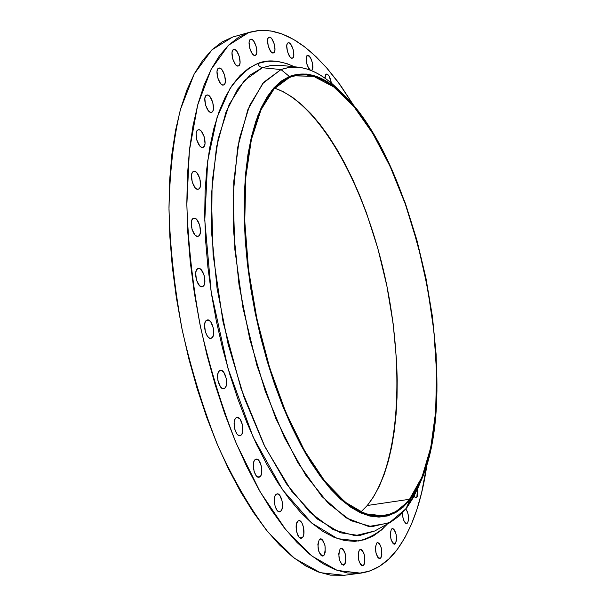 <?xml version="1.0" encoding="UTF-8"?>
<svg xmlns="http://www.w3.org/2000/svg" width="606" height="606" viewBox="0 0 606 606"><rect width="100%" height="100%" fill="white"/><g stroke="black" fill="none" stroke-linecap="round" stroke-linejoin="round"><path stroke-width="0.91" d="M324.945 78.197L326.195 74.099L325.361 75.083L324.945 78.197M311.56 70.311L310.817 70.357L312.045 69.948L312.704 68.433L312.514 63.229L310.545 57.812L307.931 55.328L306.871 55.744L306.204 57.252L306.386 62.479L308.378 67.933L310.37 70.175C306.166 64.887 305.159 59.956 307.363 55.388L307.477 55.351C310.901 54.055 315.044 69.258 311.56 70.311L311.56 70.311M292.471 58.131L292.35 58.168C288.759 59.562 284.419 43.768 288.138 42.837L287.206 43.821L286.744 45.829L287.449 51.571L289.82 56.669L291.221 57.971L292.471 58.131L293.387 57.123L293.842 55.123L293.145 49.419L290.789 44.336L289.395 43.018L288.229 42.806C291.819 41.443 296.152 57.108 292.471 58.131L292.471 58.131M273.511 52.919L273.404 52.949C269.632 54.411 265.11 38.17 269.041 37.239L268.057 38.239L267.557 40.284L268.261 46.17L270.73 51.404L272.192 52.745L273.511 52.919L274.48 51.896L274.965 49.851L274.268 44.011L271.814 38.792L270.359 37.436L269.117 37.216C272.897 35.777 277.396 51.889 273.511 52.919L273.511 52.919M255.277 55.358L255.171 55.388C251.202 56.919 246.521 40.254 250.664 39.284L249.619 40.314L249.089 42.42L249.801 48.45L252.369 53.813L253.899 55.184L255.277 55.358L256.3 54.305L256.823 52.207L256.118 46.223L253.573 40.875L252.051 39.488L250.732 39.261C254.709 37.761 259.368 54.29 255.277 55.358L255.277 55.358M238.423 65.956L238.302 65.993C234.128 67.584 229.333 50.548 233.666 49.503L232.568 50.571L232.007 52.745L232.719 58.933L235.386 64.41L236.984 65.796L238.423 65.956L239.506 64.857L240.059 62.691L239.347 56.547L236.704 51.093L235.12 49.684L233.757 49.472C237.931 47.912 242.711 64.804 238.423 65.956L238.423 65.956M223.659 84.954L223.493 85.007C219.13 86.643 214.251 69.311 218.758 68.145L217.615 69.273L217.016 71.516L217.736 77.863L220.493 83.439L222.152 84.825L223.659 84.954L224.796 83.802L225.379 81.552L224.659 75.258L221.925 69.705L220.273 68.296L218.887 68.099C223.25 66.493 228.114 83.673 223.659 84.954L223.659 84.954M211.691 112.239L211.456 112.315C206.919 113.981 202.01 96.46 206.654 95.112L205.464 96.316L204.836 98.642L205.563 105.156L208.411 110.792L210.123 112.163L211.691 112.239L212.865 111.019L213.479 108.686L212.751 102.232L209.934 96.612L208.222 95.225L206.843 95.051C211.388 93.415 216.274 110.784 211.691 112.239L211.221 112.36L211.691 112.239M203.169 147.281L202.851 147.394C198.154 149.068 193.284 131.449 198.018 129.896L196.791 131.184L196.139 133.608L196.874 140.266L199.791 145.94L201.556 147.273L203.169 147.281L204.381 145.97L205.017 143.546L204.283 136.948L201.397 131.297L199.639 129.942L198.291 129.805C202.987 128.154 207.85 145.614 203.169 147.281L202.518 147.44L203.169 147.281M198.654 189.064L198.23 189.216C193.42 190.882 188.64 173.286 193.42 171.49L192.163 172.869L191.496 175.384L192.238 182.186L195.208 187.852L197.011 189.133L198.654 189.064L199.897 187.655L200.548 185.141L199.806 178.399L196.859 172.755L195.071 171.453L193.799 171.346C198.609 169.71 203.381 187.14 198.654 189.064L197.776 189.269L198.654 189.064M198.533 236.082L197.98 236.302C193.102 237.931 188.474 220.47 193.238 218.402L191.966 219.887L191.291 222.5L192.041 229.409L195.049 235.045L196.867 236.249L198.533 236.082L199.791 234.583L200.45 231.969L199.7 225.121L196.723 219.508L194.905 218.274L193.746 218.213C198.624 216.607 203.245 233.901 198.533 236.082L197.382 236.348L198.533 236.082M202.957 286.449L202.26 286.736C197.374 288.297 192.935 271.079 197.632 268.746L196.359 270.329L195.685 273.033L196.45 280.033L199.465 285.593L201.29 286.714L202.957 286.449L204.214 284.835L204.873 282.138L204.116 275.2L201.124 269.662L199.306 268.511L197.632 268.746L198.283 268.481C203.169 266.943 207.6 283.994 202.957 286.449L201.503 286.759L202.957 286.449M211.82 337.943L210.986 338.315C206.138 339.792 201.934 322.9 206.51 320.309L205.245 321.991L204.586 324.778L205.351 331.823L207.479 336.285L209.267 337.966L211.032 338.3L212.509 337.239L213.471 334.951L213.388 328.232L210.843 322.036L209.062 320.332L206.51 320.309L207.297 319.968C212.138 318.506 216.342 335.232 211.82 337.943L210.062 338.292L211.82 337.943M224.75 388.249L223.781 388.704C219.039 390.097 215.069 373.591 219.478 370.774L218.243 372.546L217.599 375.387L217.933 380.682L220.478 386.825L222.243 388.423L223.978 388.658L225.417 387.507L226.356 385.143L226.258 378.364L223.735 372.266L221.107 370.342L219.478 370.774L220.395 370.349C225.137 368.978 229.098 385.318 224.75 388.249L222.713 388.62L224.75 388.249M241.12 435.131L240.044 435.669C235.446 436.964 231.712 420.89 235.923 417.89L234.734 419.731L234.121 422.617L234.901 429.662L236.961 433.934L238.681 435.441L240.37 435.585L241.771 434.343L242.673 431.927L242.551 425.132L240.074 419.147L237.507 417.36L235.923 417.89L236.954 417.382C241.544 416.102 245.278 432.01 241.12 435.131L238.855 435.517L241.12 435.131M260.141 476.604L258.989 477.217C254.565 478.422 251.058 462.802 255.043 459.659L253.906 461.552L253.323 464.461L254.111 471.453L256.118 475.612L257.785 477.028L259.421 477.089L260.762 475.793L261.625 473.331L261.474 466.567L259.057 460.719L257.406 459.28L255.043 459.659L256.156 459.083C260.572 457.894 264.087 473.347 260.141 476.604L257.701 476.99L260.141 476.604M280.904 511.108L279.699 511.775C275.472 512.896 272.162 497.738 275.927 494.504L274.844 496.428L274.298 499.336L275.094 506.237L277.04 510.282L278.646 511.623L280.214 511.615L281.495 510.275L282.313 507.805L282.138 501.094L279.79 495.39L277.389 493.845L275.927 494.504L277.094 493.867C281.313 492.761 284.623 507.76 280.904 511.108L278.359 511.487L280.904 511.108M302.477 537.552L301.258 538.264C297.243 539.31 294.099 524.599 297.644 521.327L296.289 524.607L296.485 531.273L298.781 536.863L300.326 538.136L301.818 538.083L303.038 536.711L303.803 534.25L303.598 527.637L302.03 523.16L300.576 521.281L299.031 520.63L297.644 521.327L298.819 520.645C302.833 519.615 305.977 534.174 302.477 537.552L299.902 537.916L302.477 537.552M323.975 555.369L322.771 556.103C318.036 552.71 316.87 547.188 319.286 539.537L317.855 544.309L318.642 550.952L320.453 554.77L321.93 555.99L323.346 555.907L324.505 554.535L325.217 552.096L324.99 545.605L322.801 540.196L321.339 538.961L319.286 539.537L320.453 538.84C325.18 542.181 326.354 547.688 323.975 555.369L321.422 555.717L323.975 555.369M344.609 564.459L343.443 565.193C338.936 561.883 337.815 556.49 340.064 549.013L338.731 553.702L339.511 560.194L341.958 564.656L344.019 564.989L345.109 563.633L345.776 561.239L345.526 554.891L344.647 551.884L342.723 548.869L341.322 548.301L340.064 549.013L341.201 548.309C345.693 551.574 346.829 556.952 344.609 564.459L342.125 564.784L344.609 564.459M363.729 565.095L362.615 565.815C358.32 562.573 357.222 557.315 359.335 550.028L358.214 553.157L358.479 559.399L360.54 564.565L361.88 565.709L363.168 565.61L364.198 564.292L364.827 561.959L364.554 555.755L363.706 552.831L361.858 549.892L360.517 549.331L359.335 550.028L360.411 549.339C364.698 552.536 365.804 557.785 363.729 565.095L361.358 565.406L363.729 565.095M380.818 557.861L379.773 558.55C375.659 555.376 374.584 550.24 376.561 543.15L375.394 547.597L376.159 553.77L377.78 557.315L379.061 558.444L380.288 558.361L381.272 557.081L381.856 554.816L381.568 548.778L379.606 543.749L377.69 542.484L376.561 543.15L377.583 542.491C381.689 545.62 382.772 550.748 380.818 557.861L378.583 558.156L380.818 557.861M395.521 543.529L394.544 544.173C390.575 541.052 389.522 536.045 391.385 529.144L390.287 533.447L391.044 539.461L392.605 542.946L393.839 544.059L395.014 544.006L396.491 540.59L396.195 534.712L394.877 530.742L393.688 529.083L392.461 528.515L391.385 529.144L392.34 528.53C396.294 531.613 397.354 536.613 395.521 543.529L393.423 543.817L395.521 543.529M407.573 522.993L406.671 523.592C404.126 522.713 402.74 519.115 402.52 512.805L402.907 517.479L404.21 521.395L405.959 523.463L407.573 522.993L408.497 520.16L408.444 515.926L407.414 511.699L405.823 508.964C408.694 513.668 409.277 518.35 407.573 522.993L405.634 523.273L407.573 522.993M416.837 497.2L416.011 497.738L414.019 496.299L415.845 497.753L417.231 496.519L417.822 493.193L417.481 489.193L416.837 497.2L415.057 497.465L416.837 497.2M294.577 66.796L286.858 63.585L276.874 61.297L267.094 61.259L257.633 63.562L248.596 68.289L240.105 75.47L232.265 85.128L225.197 97.248L219.016 111.769L213.827 128.593L209.721 147.591L206.797 168.574L205.108 191.314L204.714 215.547L205.646 240.976L207.911 267.261L211.486 294.046L216.334 320.96L222.394 347.624L229.568 373.667L237.757 398.733L246.831 422.48L256.656 444.615L267.094 464.863L277.98 482.997L289.176 498.844L300.515 512.267L311.878 523.183L323.104 531.538L334.088 537.333L344.7 540.582L354.858 541.363L364.456 539.757L373.432 535.871L381.719 529.826L387.704 523.66C380.113 532.007 370.44 537.787 358.684 541.014L337.55 538.651L311.757 523.084L282.601 489.868L253.156 437.108L227.947 368.19L211.199 292.175L204.79 220.304L207.684 160.991L217.054 117.488L229.886 88.787C239.264 75.939 248.513 67.524 257.633 63.562L259.429 66.418L262.36 67.728L250.149 74.992L237.681 89.044L225.932 112.292L216.471 147.122L211.426 194.905L213.085 254.634L223.016 321.771L241.052 388.666L265.027 447.001L291.524 491.004L317.317 519.009L340.239 532.742L359.381 535.583L374.705 531.007L390.355 522.364L371.645 526.72L350.692 520.584L328.384 503.434L305.841 475.377L284.343 437.335L265.231 391.059L249.778 339.125L239.006 284.668L233.59 231.075L233.742 181.626L239.272 139.085L249.574 105.535L263.815 82.204L280.987 69.561L289.373 76.462C306.091 70.311 323.589 75.841 341.882 93.044C417.034 161.522 463.234 388.991 420.753 481.361L409.762 500.094L406.073 508.646L417.534 489.072L420.753 481.361M341.882 93.044L335.913 87.203C316.847 69.251 298.538 63.365 280.987 69.561L262.36 67.728L270.715 65.531L281.154 65.403L271.094 65.478L262.36 67.728L280.987 69.561L289.297 67.342L297.902 67.145C311.863 68.705 325.899 76.735 340.019 91.218M409.527 499.276C402.081 508.752 393.385 514.274 383.439 515.842L365.077 513.767L345.223 502.2L324.718 481.043L304.568 450.75L285.858 412.421L269.678 367.834L256.982 319.317L248.528 269.556L244.763 221.326L245.794 177.255L251.392 139.516L261.05 109.739L274.063 88.893L289.63 77.356L281.722 81.855L274.329 88.605L267.549 97.596L261.474 108.815L256.202 122.2L251.823 137.668L248.415 155.068L246.051 174.255L244.786 195.003L244.657 217.084L245.688 240.226L247.877 264.133L251.21 288.486L255.649 312.954L261.125 337.209L267.579 360.918L274.897 383.765L282.994 405.452L291.736 425.707L301.008 444.289L310.666 460.992L320.597 475.649L330.664 488.141L340.739 498.374L350.707 506.29L360.456 511.888L369.887 515.168L378.917 516.191L387.454 515.009L395.438 511.729L402.816 506.442L409.527 499.276L415.549 490.36L420.844 479.823L425.389 467.809L429.177 454.462L432.199 439.918L434.441 424.321L435.926 407.815L436.638 390.529L436.6 372.607L434.32 335.383L432.108 316.34L425.654 278.018L421.45 258.997L411.224 221.834L405.262 203.949L398.786 186.693L391.817 170.195L384.409 154.575L376.599 139.971L368.44 126.51L359.979 114.322L351.283 103.535L342.405 94.271L333.421 86.666L324.399 80.833L315.423 76.894L306.575 74.939L297.947 75.068L289.63 77.356L294.077 75.848L313.522 76.311L333.732 86.9L353.752 106.421L372.796 133.479L390.196 166.612L405.406 204.351L417.988 245.263L427.578 287.918L433.866 330.914L436.608 372.819L435.616 412.163L430.768 447.41L422.034 476.99L409.527 499.276L367.244 505.502L409.527 499.276M360.828 512.055L367.244 505.502C400.005 465.347 405.081 368.41 385.098 277.533C365.145 186.686 320.377 103.967 274.738 88.158L283.032 91.604L292.418 97.248L301.743 104.664L310.939 113.716L319.93 124.298L328.657 136.274L337.05 149.523L345.072 163.908L352.654 179.308L359.767 195.594L366.365 212.638L377.856 248.498L386.863 285.903L393.18 323.854L396.619 361.365L397.21 379.644L397.028 397.422L396.066 414.572L394.309 430.957L391.756 446.448L388.416 460.901L384.272 474.172L379.356 486.126L373.667 496.617L367.244 505.502L360.828 512.055M419.746 483.762L413.451 497.352L407.194 507.184L399.718 515.6L390.355 522.364M250.71 31.974L232.598 37.064L250.793 31.951L258.058 30.558L265.473 30.368L272.995 31.338L280.601 33.428L288.251 36.61L295.91 40.822L303.545 46.033L311.143 52.192L326.073 67.16L340.511 85.34L354.283 106.338L337.974 81.878L327.187 68.433L316.112 56.759L304.833 47.01L293.44 39.352L282.025 33.944L270.693 30.921L259.557 30.421L248.733 32.572L232.598 37.064L211.918 49.859L194.14 74.099L180.414 109.565C173.543 138.456 169.733 171.672 168.983 209.221C170.165 248.536 174.626 289.024 182.361 330.702C191.86 371.963 203.866 410.686 218.357 446.88C233.908 480.611 250.513 509.078 268.163 532.273L294.637 558.437L320.332 572.678L344.147 575.306L360.638 573.162M426.988 464.279C421.912 500.677 411.997 529.091 397.233 549.506C387.022 563.171 374.849 571.057 360.714 573.155L337.292 570.451L311.961 556.073L285.812 529.727L260.156 491.867L236.446 443.827C222.023 407.429 210.047 368.501 200.518 327.028C192.738 285.153 188.178 244.476 186.845 205.002L189.36 150.818L197.685 105.027L211.055 69.516L228.439 45.291L248.733 32.572L238.355 37.466L228.56 45.177L219.478 55.737L211.244 69.145L204.01 85.348L197.889 104.262L193.019 125.737L189.496 149.568L187.413 175.498L186.83 203.215L187.799 232.371L190.329 262.557L194.397 293.357L199.965 324.324L206.941 354.995L215.236 384.924L224.705 413.686L235.204 440.873L246.559 466.135L258.61 489.156L271.155 509.676L284.025 527.493L297.038 542.476L310.022 554.52L322.824 563.603L335.3 569.731L347.314 572.95L358.767 573.359L369.562 571.072L379.606 566.231L388.847 558.982L397.233 549.506L404.725 537.976L411.285 524.576L416.913 509.472L421.587 492.86L426.988 464.279M331.391 83.181L329.24 76.401L327.967 74.705L326.346 74.046C328.649 74.424 330.331 77.47 331.391 83.181M294.569 66.796C279.843 60.252 267.526 59.168 257.633 63.562L259.429 66.418L262.36 67.728L244.263 80.628L229.174 104.49L218.145 138.88L212.092 182.512L211.653 233.272L217.062 288.297L228.114 344.193L244.104 397.46L263.966 444.857L286.365 483.739L309.893 512.312L333.202 529.659L355.116 535.696L374.705 531.007M280.987 69.561L262.693 83.507L247.854 109.686L237.666 147.447L233.136 195.064L234.878 249.77L242.968 307.939L256.921 365.433L275.707 418.193L297.872 462.704L321.801 496.375L345.875 517.766L368.653 526.485L388.999 523.061L406.073 508.646L409.762 500.094L393.385 513.767L373.91 516.804L352.116 508.146L329.126 487.338L306.288 454.788C291.584 427.685 278.548 396.491 267.193 361.229C251.876 306.591 243.809 248.687 244.218 197.654C245.991 165.355 250.566 137.948 257.951 115.435L271.988 90.082L289.373 76.462L280.987 69.561M409.762 500.094L403.02 507.29L395.62 512.608L387.605 515.918L379.03 517.107L369.971 516.092L360.494 512.812L350.707 507.199L340.693 499.261L330.573 488.989L320.46 476.46L310.492 461.734L300.781 444.963L291.471 426.306L282.684 405.959L274.548 384.174L267.193 361.229L260.716 337.406L255.209 313.044L250.755 288.464L247.407 263.996L245.21 239.984L244.18 216.736L244.309 194.556L245.581 173.717L247.96 154.454L251.384 136.979L255.785 121.458L261.088 108.019L267.185 96.755L274.003 87.734L281.434 80.969L289.373 76.462L297.728 74.182L306.394 74.061L315.279 76.03L324.293 80L333.353 85.863L342.375 93.506L351.283 102.808L360.017 113.648L368.509 125.889L376.697 139.403L384.53 154.068L391.968 169.741L405.459 203.631L416.867 240.037L425.92 277.965L432.404 316.423L436.131 354.404L436.949 390.885L436.237 408.232L434.752 424.806L432.502 440.464L429.472 455.068L425.677 468.476L421.109 480.543L415.799 491.125L409.762 500.094M232.598 37.064L222.031 42.003L212.039 49.745L202.76 60.32L194.344 73.727L186.921 89.923L180.626 108.8L175.581 130.222L171.907 153.985L169.68 179.831L168.976 207.441L169.839 236.476L172.278 266.542L176.278 297.198L181.8 328.013L188.761 358.525L197.064 388.302L206.563 416.905L217.107 443.948L228.545 469.059L240.688 491.943L253.353 512.343L266.36 530.053L279.517 544.93L292.668 556.891L305.644 565.898L318.309 571.966L330.52 575.147L344.223 575.291M280.116 65.296L297.902 67.145"/></g></svg>
